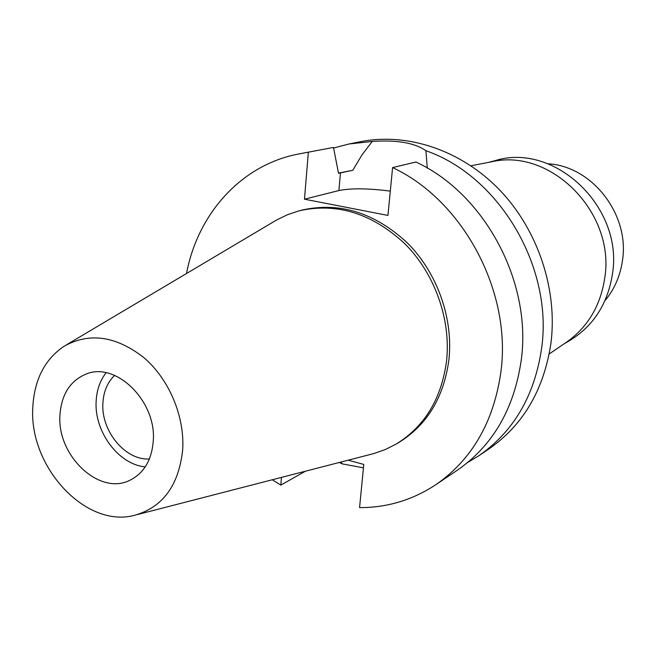 <?xml version="1.0" encoding="UTF-8"?>
<svg xmlns="http://www.w3.org/2000/svg" width="656" height="656" viewBox="0 0 656 656"><rect width="100%" height="100%" fill="white"/><g stroke="black" fill="none" stroke-linecap="round" stroke-linejoin="round"><path stroke-width="0.98" d="M59.958 415.027C56.769 455.748 99.679 496.28 130.249 480.102C143.935 473.05 151.593 460.168 153.225 441.463C156.989 401.644 116.096 361.259 86.125 374.051C70.159 380.742 61.443 394.404 59.958 415.027M145.23 466.859C118.474 464.563 94.021 431.451 96.161 400.988C96.785 389.894 100.089 380.488 106.075 372.756M114.62 375.388C107.518 382.251 103.615 391.411 102.91 402.85C100.786 430.787 125.304 460.66 149.388 458.946M604.963 300.669C614.377 289.37 620.199 276.078 622.429 260.785C630.014 214.758 592.171 166.058 548.014 163.803M564.086 343.826L569.728 340.53C593.36 326.057 607.571 304.048 612.368 274.495C624.053 207.312 554.468 141.753 494.903 160.704L488.589 162.368M491.032 161.901L491.762 161.761C550.999 147.739 615.845 213.085 604.676 278.456C600.388 305.917 587.743 327.106 566.759 342.014L566.144 342.432M427.269 168.051L425.924 150.732C499.38 176.046 553.467 267.476 541.569 348.631C534.492 395.962 513.55 431.689 478.724 455.813L488.654 449.13C523.135 425.244 543.89 389.951 550.933 343.26C557.78 289.501 537.928 229.92 499.626 189.961C461.201 150.093 407.474 132.381 360.726 141.655L348.984 143.984L372.247 141.458L362.055 154.791L352.78 170.289L338.463 173.094M340.915 462.045L342.178 463.874L339.259 462.472M478.724 455.813L467.662 462.496M342.178 463.874L363.44 467.835M333.609 148.018L348.984 143.984M425.924 150.732C414.649 142.819 396.757 139.728 372.247 141.458M348.164 460.176L363.768 464.423L359.578 507.613C387.089 507.687 412.485 500.069 435.74 484.751C472.017 459.635 493.73 422.029 500.897 371.944C511.901 291.723 463.038 200.326 392.591 167.592L387.95 215.422L304.466 199.194L338.898 190.552C351.132 188.083 368.27 188.28 390.304 191.134M352.78 170.289L338.504 173.299L333.502 147.444L298.16 154.078L333.502 147.444M281.465 477.388L280.825 485.104L272.306 479.757M186.509 273.527C197.718 214.061 240.818 165.173 298.16 154.078M304.466 199.194L308.336 152.454M396.093 444.112L398.545 442.669C426.982 425.195 443.776 397.561 448.917 359.775C453.435 318.554 437.314 272.962 407.515 243.048C374.715 212.601 339.472 201.63 301.793 210.125L299.046 210.847C336.807 202.327 372.132 213.348 405.023 243.901C434.895 273.905 451.082 319.652 446.556 360.989C441.414 398.889 424.596 426.597 396.093 444.112L385.261 449.565L373.871 453.55L137.227 514.616M305.425 471.205L280.825 485.104M392.591 167.592L415.929 162.016C484.727 193.7 532.164 282.285 521.217 360.292C514.091 409.008 492.754 445.686 457.191 470.311L435.74 484.751M66.568 344.769L276.676 219.957L287.541 214.684L299.046 210.847M32.8 407.327C34.309 379.767 44.706 359.422 63.985 346.302C89.339 332.125 115.997 335.921 143.951 357.684C169.174 379.299 184.853 416.601 182.671 449.811C178.776 485.588 162.663 507.441 134.332 515.37C85.436 528.375 28.807 466.596 32.8 407.327M338.898 190.552L340.456 172.848M491.762 161.761L470.934 165.771M566.759 342.014L549.228 353.953"/></g></svg>
